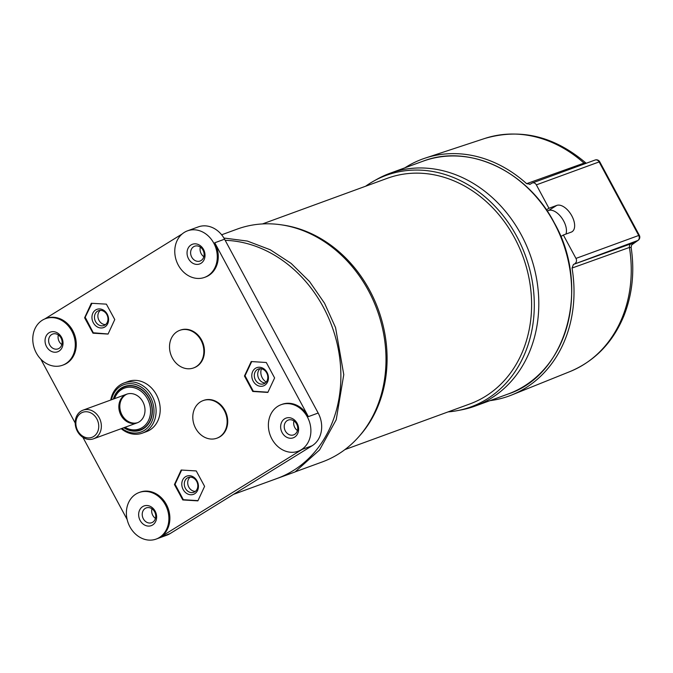 <?xml version="1.0" encoding="UTF-8"?>
<svg xmlns="http://www.w3.org/2000/svg" width="673" height="673" viewBox="0 0 673 673"><rect width="100%" height="100%" fill="white"/><g stroke="black" fill="none" stroke-linecap="round" stroke-linejoin="round"><path stroke-width="1.01" d="M114.511 398.643A21.738 18.188 69.9 0 1 121.662 389.474A21.738 18.188 69.9 0 1 150.474 408.831A21.738 18.188 69.9 0 1 124.985 427.305M124.345 427.54A22.882 19.147 -110.1 0 0 140.363 429.803A22.882 19.147 -110.1 0 0 143.315 428.373A22.882 19.147 -110.1 0 0 149.759 399.93A22.882 19.147 -110.1 0 0 124.656 386.824A22.882 19.147 -110.1 0 0 121.712 388.254A22.882 19.147 -110.1 0 0 113.872 398.879M124.707 386.798A22.882 19.147 69.9 0 1 124.757 386.782A22.882 19.147 69.9 0 1 149.852 399.888A22.882 19.147 69.9 0 1 143.408 428.331A22.882 19.147 69.9 0 1 140.464 429.769A22.882 19.147 69.9 0 1 140.413 429.786M124.724 395.152A15.252 12.762 69.9 0 1 126.684 394.201A15.252 12.762 69.9 0 1 143.913 404.145A15.252 12.762 69.9 0 1 137.157 422.854A15.252 12.762 69.9 0 1 120.425 414.114A15.252 12.762 69.9 0 1 124.724 395.152M127.18 394.033A15.252 12.762 -110.1 0 0 125.7 394.799A15.252 12.762 -110.1 0 0 121.283 413.474A15.252 12.762 -110.1 0 0 137.645 422.661M111.44 399.77A25.17 21.065 69.9 0 1 144.846 389.903A25.17 21.065 69.9 0 1 144.291 430.409A25.17 21.065 69.9 0 1 121.914 428.423M121.216 428.684A26.693 22.335 -110.1 0 0 142.365 433.134A26.693 22.335 -110.1 0 0 145.797 431.46A26.693 22.335 -110.1 0 0 153.318 398.281A26.693 22.335 -110.1 0 0 124.034 382.987A26.693 22.335 -110.1 0 0 110.742 400.023M123.849 427.717A23.261 19.467 -110.1 0 0 143.391 428.743A23.261 19.467 -110.1 0 0 144.417 391.795A23.261 19.467 -110.1 0 0 113.375 399.064M124.034 382.987L128.156 381.482A26.693 22.335 69.9 0 1 157.44 396.776A26.693 22.335 69.9 0 1 149.919 429.954A26.693 22.335 69.9 0 1 146.478 431.629L142.365 433.134M233.514 494.377L277.133 478.436A123.941 103.709 -110.1 0 0 293.091 470.679A123.941 103.709 -110.1 0 0 334.944 335.373A123.941 103.709 -110.1 0 0 225.177 240.328M261.427 368.796A9.918 8.295 -110.1 0 0 266.264 382.02M266.298 362.511L274.609 377.948L267.837 392.426L252.762 391.459L244.45 376.022L251.214 361.544L266.298 362.511M244.45 376.022L245.065 375.795M252.762 391.459L253.418 391.223M196.247 470.94L204.6 486.352L197.879 500.863L182.795 499.946L174.442 484.535L181.172 470.023L196.247 470.94M174.442 484.535L175.056 484.308M182.795 499.946L183.451 499.711M106.384 304.146L114.763 319.549L108.067 334.069L92.992 333.194L84.613 317.791L91.309 303.271L106.384 304.146M84.613 317.791L85.345 317.53M92.992 333.194L93.968 332.841M49.079 332.756A10.49 8.774 69.9 0 1 63.01 342.523A10.49 8.774 69.9 0 1 50.004 350.566A10.49 8.774 69.9 0 1 49.079 332.756M51.653 334.548A7.883 6.595 -110.1 0 0 49.432 344.34A7.883 6.595 -110.1 0 0 58.071 348.866A7.883 6.595 -110.1 0 0 59.089 348.37A7.883 6.595 -110.1 0 0 61.31 338.569A7.883 6.595 -110.1 0 0 52.671 334.052A7.883 6.595 -110.1 0 0 51.653 334.548M58.349 334.944A7.883 6.595 -110.1 0 0 61.849 344.526M191.082 244.922A10.49 8.774 69.9 0 1 205.004 254.688A10.49 8.774 69.9 0 1 191.998 262.731A10.49 8.774 69.9 0 1 191.082 244.922M193.647 246.713A7.883 6.595 -110.1 0 0 191.426 256.506A7.883 6.595 -110.1 0 0 200.066 261.031A7.883 6.595 -110.1 0 0 201.092 260.535A7.883 6.595 -110.1 0 0 203.313 250.735A7.883 6.595 -110.1 0 0 194.665 246.225A7.883 6.595 -110.1 0 0 193.647 246.713M200.344 247.109A7.883 6.595 -110.1 0 0 203.843 256.691M284.687 418.766A10.49 8.774 69.9 0 1 298.61 428.533A10.49 8.774 69.9 0 1 285.604 436.584A10.49 8.774 69.9 0 1 284.687 418.766M287.253 420.566A7.883 6.595 -110.1 0 0 285.032 430.358A7.883 6.595 -110.1 0 0 293.672 434.876A7.883 6.595 -110.1 0 0 294.698 434.379A7.883 6.595 -110.1 0 0 296.919 424.587A7.883 6.595 -110.1 0 0 288.271 420.07A7.883 6.595 -110.1 0 0 287.253 420.566M293.95 420.953A7.883 6.595 -110.1 0 0 297.449 430.535M142.693 506.601A10.49 8.774 69.9 0 1 156.616 516.368A10.49 8.774 69.9 0 1 143.61 524.418A10.49 8.774 69.9 0 1 142.693 506.601M145.259 508.393A7.883 6.595 -110.1 0 0 143.038 518.193A7.883 6.595 -110.1 0 0 151.677 522.711A7.883 6.595 -110.1 0 0 152.704 522.214A7.883 6.595 -110.1 0 0 154.925 512.414A7.883 6.595 -110.1 0 0 146.277 507.905A7.883 6.595 -110.1 0 0 145.259 508.393M151.955 508.788A7.883 6.595 -110.1 0 0 155.455 518.37M196.137 366.684A20.022 16.749 69.9 0 1 193.555 367.938A20.022 16.749 69.9 0 1 170.95 354.881A20.022 16.749 69.9 0 1 179.809 330.325A20.022 16.749 69.9 0 1 201.774 341.791A20.022 16.749 69.9 0 1 196.137 366.684M180.103 330.216A20.022 16.749 69.9 0 1 180.398 330.106A20.022 16.749 69.9 0 1 202.363 341.581A20.022 16.749 69.9 0 1 196.726 366.465A20.022 16.749 69.9 0 1 194.144 367.719A20.022 16.749 69.9 0 1 193.849 367.82M219.415 436.962A20.022 16.749 69.9 0 1 216.841 438.207A20.022 16.749 69.9 0 1 194.228 425.159A20.022 16.749 69.9 0 1 203.095 400.603A20.022 16.749 69.9 0 1 225.06 412.069A20.022 16.749 69.9 0 1 219.415 436.962M203.389 400.494A20.022 16.749 69.9 0 1 203.683 400.385A20.022 16.749 69.9 0 1 225.64 411.851A20.022 16.749 69.9 0 1 220.004 436.743A20.022 16.749 69.9 0 1 217.429 437.997A20.022 16.749 69.9 0 1 217.127 438.098M307.384 416.982A24.792 20.745 69.9 0 1 298.147 451.247A24.792 20.745 69.9 0 1 270.151 435.086A24.792 20.745 69.9 0 1 281.129 404.683A24.792 20.745 69.9 0 1 307.384 416.982M159.341 537.525A24.792 20.745 69.9 0 1 156.153 539.081A24.792 20.745 69.9 0 1 128.156 522.913A24.792 20.745 69.9 0 1 139.134 492.51A24.792 20.745 69.9 0 1 166.324 506.71A24.792 20.745 69.9 0 1 159.341 537.525M184.326 232.387A24.792 20.745 69.9 0 1 187.523 230.831A24.792 20.745 69.9 0 1 215.511 246.991A24.792 20.745 69.9 0 1 204.542 277.394A24.792 20.745 69.9 0 1 177.344 263.202A24.792 20.745 69.9 0 1 184.326 232.387M65.735 363.681A24.792 20.745 69.9 0 1 62.539 365.229A24.792 20.745 69.9 0 1 36.283 352.93A24.792 20.745 69.9 0 1 45.52 318.666A24.792 20.745 69.9 0 1 72.718 332.866A24.792 20.745 69.9 0 1 65.735 363.681M139.134 492.51L140.11 492.156A24.792 20.745 69.9 0 1 167.308 506.357A24.792 20.745 69.9 0 1 160.325 537.172L302.32 449.337A24.792 20.745 69.9 0 1 299.123 450.885L298.147 451.247M281.129 404.683L282.105 404.322A24.792 20.745 69.9 0 1 308.369 416.629L318.169 413.037L224.563 239.193A24.792 20.745 -110.1 0 0 198.308 226.894L187.523 230.831M204.542 277.394L205.517 277.04A24.792 20.745 69.9 0 0 214.763 242.776L308.369 416.629M44.755 318.968L182.105 234.002M45.52 318.666L46.504 318.304A24.792 20.745 69.9 0 1 74.493 334.473A24.792 20.745 69.9 0 1 63.523 364.875L62.539 365.229M127.13 519.472L82.905 437.341M75.199 423.031L40.801 359.138M358.406 437.164L359.719 435.692A122.923 102.86 -110.1 0 0 378.276 309.504A122.923 102.86 -110.1 0 0 282.736 225.026L280.776 224.748A123.941 103.709 69.9 0 1 377.116 309.933A123.941 103.709 69.9 0 1 358.406 437.164A123.941 103.709 69.9 0 1 338.216 454.182A123.941 103.709 69.9 0 1 322.249 461.947L295.329 471.781M221.644 234.793L237.165 229.114A123.941 103.709 69.9 0 1 280.776 224.748M156.153 539.081L166.938 535.136A24.792 20.745 -110.1 0 0 170.126 533.58L312.121 445.753A24.792 20.745 -110.1 0 0 318.169 413.037M457.556 410.606L461.636 409.823A123.941 103.709 -110.1 0 0 475.037 406.105A123.941 103.709 -110.1 0 0 521.247 234.793A123.941 103.709 -110.1 0 0 389.953 173.281A123.941 103.709 -110.1 0 0 377.309 179.085L373.683 181.113A123.277 103.154 69.9 0 1 516.839 236.526A123.277 103.154 69.9 0 1 457.556 410.606A123.277 103.154 69.9 0 1 448.058 411.901M365.59 186.244A123.277 103.154 69.9 0 1 373.683 181.113M262.453 223.941L387.337 178.295A120.131 100.521 69.9 0 1 514.593 237.922A120.131 100.521 69.9 0 1 469.813 403.96L344.921 449.598M260.687 368.695A7.883 6.595 69.9 0 1 267.635 375.509A7.883 6.595 69.9 0 1 263.757 383.829A7.883 6.595 69.9 0 1 254.865 378.689A7.883 6.595 69.9 0 1 258.348 369.023A7.883 6.595 69.9 0 1 260.687 368.695M259.652 367.248A9.716 8.126 -110.1 0 0 253.141 381.044A9.716 8.126 -110.1 0 0 267.551 382.02A9.716 8.126 -110.1 0 0 259.652 367.248M260.165 368.686A7.883 6.595 -110.1 0 0 258.171 377.158A7.883 6.595 -110.1 0 0 264.842 382.912A7.883 6.595 -110.1 0 0 265.364 382.92M267.938 392.208L253.3 391.215L245.031 375.744L251.719 361.578M190.652 477.157A7.883 6.595 69.9 0 1 197.626 483.954A7.883 6.595 69.9 0 1 193.757 492.291A7.883 6.595 69.9 0 1 184.856 487.143A7.883 6.595 69.9 0 1 188.347 477.477A7.883 6.595 69.9 0 1 190.652 477.157M189.618 475.702A9.716 8.126 -110.1 0 0 183.157 489.532A9.716 8.126 -110.1 0 0 197.559 490.457A9.716 8.126 -110.1 0 0 189.618 475.702M190.156 477.14A7.883 6.595 -110.1 0 0 188.171 485.628A7.883 6.595 -110.1 0 0 194.867 491.366A7.883 6.595 -110.1 0 0 195.363 491.374M197.98 500.645L183.342 499.703L175.03 484.257L181.676 470.057M100.916 310.388A7.883 6.595 69.9 0 1 107.806 317.244A7.883 6.595 69.9 0 1 103.92 325.513A7.883 6.595 69.9 0 1 95.019 320.373A7.883 6.595 69.9 0 1 98.51 310.707A7.883 6.595 69.9 0 1 100.916 310.388M99.907 308.941A9.716 8.126 -110.1 0 0 93.253 322.628A9.716 8.126 -110.1 0 0 107.663 323.797A9.716 8.126 -110.1 0 0 99.907 308.941M100.319 310.371A7.883 6.595 -110.1 0 0 98.317 318.792A7.883 6.595 -110.1 0 0 104.921 324.588A7.883 6.595 -110.1 0 0 105.526 324.605M108.101 333.993L93.303 332.782L85.185 317.227L91.957 303.304M77.748 430.745A13.351 11.172 69.9 0 1 86.624 411.741A13.351 11.172 69.9 0 1 97.535 432.007A13.351 11.172 69.9 0 1 77.748 430.745M77.361 431.233A15.252 12.762 -110.1 0 0 93.522 438.804A15.252 12.762 -110.1 0 0 100.269 420.095A15.252 12.762 -110.1 0 0 83.048 410.151A15.252 12.762 -110.1 0 0 77.361 431.233M546.4 209.841L548.958 208.268L556.807 205.4A15.252 8.227 -121.7 0 1 571.436 215.167A15.252 8.227 -121.7 0 1 572.025 231.748A15.252 8.227 -121.7 0 1 571.2 232.143L563.36 235.012L560.794 236.593M565.943 234.069A15.252 8.227 58.3 0 0 561.568 217.665A15.252 8.227 58.3 0 0 548.613 210.464L547.174 210.986M548.958 208.268L536.356 184.865L599.121 161.924L638.719 235.474L575.962 258.415L563.36 235.012M630.879 243.828L573.455 264.422L572.042 268.047L629.432 247.445A3.811 3.23 70.3 0 1 630.879 243.828L633.074 243.424L631.678 244.922L637.996 240.404A3.811 2.061 -121.7 0 1 637.794 240.505L633.074 243.424A3.811 2.061 58.3 0 0 633.276 243.332A3.811 2.061 58.3 0 0 633.461 243.189M631.131 247.403C634.757 271.648 632.342 294.463 623.905 315.83C612.842 342.515 594.865 361.09 569.981 371.572A124.143 103.878 69.9 0 0 629.432 247.445L631.123 247.403L631.661 244.938M573.455 264.422L637.794 240.505A3.811 3.188 69.9 0 0 638.719 235.474L639.35 235.357L599.744 161.806L599.121 161.924A3.811 3.188 69.9 0 0 595.083 160.031A3.811 3.811 0 0 1 599.744 161.806M575.962 258.415A3.811 3.188 69.9 0 1 575.028 263.446M404.868 167.829A126.137 105.552 69.9 0 1 425.201 158.105A126.137 105.552 69.9 0 1 526.614 183.679L530.248 184.183L531.83 183.207A3.811 3.188 69.9 0 1 532.318 182.972A3.811 3.188 69.9 0 1 536.356 184.865M586.326 163.236L585.51 162.689L584.021 163.11A3.811 3.23 -109.7 0 0 584.972 163.724M529.752 184.427L530.248 184.183M572.042 268.047A126.137 105.552 69.9 0 1 511.766 394.975A126.137 105.552 69.9 0 1 489.961 400.654M214.763 242.776L224.563 239.193M302.32 449.337L312.121 445.753M160.325 537.172L170.126 533.58M554.098 222.788A123.941 103.709 69.9 0 1 507.896 394.1C567.137 374.987 590.944 286.639 554.249 222.763C527.43 170.908 468.585 143.324 422.804 161.276A123.941 103.709 69.9 0 1 554.098 222.788M556.807 205.4L548.613 210.464M585.518 162.673C554.106 136.139 520.532 128.072 484.787 138.461A124.143 103.878 69.9 0 1 584.021 163.11L526.614 183.679M223.899 238.023L247.37 241.06L270.277 249.776L291.173 263.437L309.546 281.55L324.563 303.271L335.566 327.633L343.768 374.634L336.214 419.767L319.566 449.943L295.077 471.941L260.888 484.367M180.398 330.106L179.809 330.325M194.144 367.719L193.555 367.938M203.683 400.385L203.095 400.603M217.429 437.997L216.841 438.207M475.037 406.105L507.896 394.1M389.953 173.281L422.804 161.276M126.684 394.201L83.048 410.151M137.157 422.854L93.522 438.804M637.996 240.404A3.811 3.811 0 0 0 639.35 235.357M532.318 182.972L595.083 160.031M484.787 138.461L425.201 158.105M569.981 371.572L511.766 394.975"/></g></svg>
